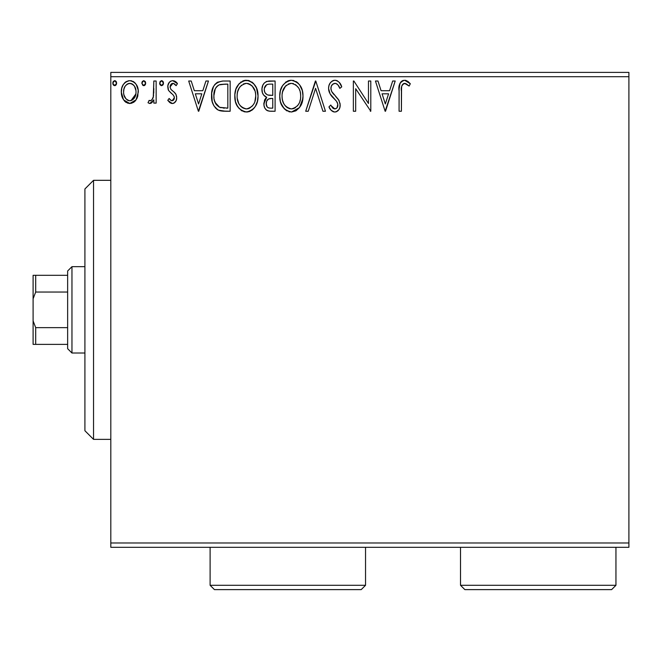 <?xml version="1.0" encoding="UTF-8"?>
<svg xmlns="http://www.w3.org/2000/svg" width="662" height="662" viewBox="0 0 662 662"><rect width="100%" height="100%" fill="white"/><g stroke="black" fill="none" stroke-linecap="round" stroke-linejoin="round"><path stroke-width="0.99" d="M110.811 547.3L628.9 547.3L110.811 547.3L110.811 76.709L628.9 76.709L628.9 542.981L110.811 542.981L110.811 547.3M136.066 99.838L137.795 96.098L138.201 90.04L136.248 84.513L133.542 81.683L129.793 80.632L126.053 81.691L123.347 84.513L121.767 88.104L121.303 93.044L122.511 98.05L124.721 101.319L127.923 103.247L131.664 103.247L134.874 101.311L136.066 99.838L138.325 92.001C138.383 85.737 135.536 81.947 129.793 80.632C124.051 81.947 121.212 85.737 121.278 92.001L123.529 99.854L129.793 103.495L136.066 99.838M153.824 81.021L156.149 81.021L153.824 81.021L153.286 96.784L152.003 99.697L150.489 100.748L149.115 100.392L148.007 102.742L149.529 103.471L151.159 103.148L153.824 99.854L153.824 103.106L156.149 103.106L156.149 81.021L156.149 103.106L156.149 81.021L153.824 81.021L153.46 96.023C153.261 98.381 152.169 99.97 150.158 100.781L149.115 100.392L148.007 102.742L149.778 103.495L153.824 99.854L153.824 103.106L156.149 103.106L153.824 103.106M167.767 100.351L169.133 98.456L167.767 100.351L172.252 103.495L174.197 102.974L176.175 100.541L176.68 97.703L176.117 94.699L174.702 92.639L170.887 89.353L170.093 86.904L170.829 84.537L172.31 83.429L173.932 83.561L176.125 85.671L177.457 83.627L175.447 81.5L172.674 80.632L170.539 81.219L168.967 82.775L167.834 85.903L168.529 90.429L173.32 95.146L174.214 96.768L174.222 98.828L173.08 100.492L171.168 100.541L169.133 98.456L167.767 100.351L169.671 102.445L171.897 103.471M222.465 81.037L217.335 82.27L214.86 84.463L213.454 86.722L211.683 93.094L212.212 101.576L213.909 105.862L217.914 109.917L221.919 111.059L230.153 111.241L230.153 81.021L223.127 81.021C215.067 82.121 211.203 87.028 211.55 95.75C211.203 101.948 213.478 106.748 218.377 110.157L225.577 111.241L230.153 111.241L230.153 81.021L230.153 111.241L223.69 111.199M269.053 81.021L275.094 81.021L266.753 81.393L264.295 82.998L262.897 85.059L261.945 88.824L262.384 92.663L263.608 95.055L266.695 97.331L264.519 100.194L263.948 105.217L264.783 108.005L266.629 110.24L269.36 111.166L275.094 111.241L275.094 81.021L275.094 111.241L275.094 81.021L269.053 81.021C264.328 81.749 261.953 84.612 261.92 89.602C261.895 93.218 263.484 95.791 266.695 97.331L263.857 103.752C263.898 108.518 266.215 111.017 270.824 111.241L275.094 111.241L270.824 111.241M308.235 111.241L305.703 111.241L315.393 81.021L305.703 111.241L308.235 111.241L315.584 88.319L322.932 111.241L325.464 111.241L315.782 81.021L325.464 111.241L315.782 81.021L305.703 111.241L308.235 111.241L315.584 88.319L322.932 111.241L325.464 111.241L322.932 111.241M368.469 81.021L368.469 103.504L353.889 81.021L353.359 81.021L353.359 111.241L355.684 111.241L355.684 88.708L370.794 111.241L370.794 81.021L368.469 81.021L370.794 81.021L368.469 81.021L368.469 103.504L353.889 81.021L353.359 81.021L353.359 111.241L355.684 111.241L355.684 88.708L370.794 111.241L370.794 81.021L370.794 111.241L370.306 111.241M401.404 91.141L401.668 86.482L402.612 84.372L404.052 83.42L405.425 83.47L409.141 86.06L410.316 83.735L407.833 81.343L405.045 80.267L402.182 80.855L400.063 83.197L399.112 88.816L399.078 111.241L401.404 111.241L401.404 91.141C400.7 87.442 401.776 84.844 404.631 83.346L409.141 86.06L410.316 83.735L404.606 80.251C399.997 81.823 398.152 85.348 399.078 90.835L399.078 111.241L401.404 111.241L401.544 87.392M392.674 81.021L395.206 81.021L385.524 111.241L395.206 81.021L392.674 81.021L389.57 90.711L381.08 90.711L377.977 81.021L375.445 81.021L385.135 111.241L395.206 81.021L392.674 81.021L389.57 90.711L381.08 90.711L377.977 81.021L375.445 81.021L385.135 111.241L375.445 81.021L377.977 81.021M341.741 86.854L339.846 88.385L341.741 86.854C340.731 83.164 338.464 80.954 334.947 80.251L332.216 81.012L330.189 83.015L328.956 85.597L328.567 88.427L330.057 93.797L336.462 101.187L337.777 104.042L337.115 107.674L335.493 108.849L332.82 108.096L330.768 105.043L328.956 106.905L331.19 110.314L334.277 111.986L336.18 111.804L338.894 109.66L339.879 107.41L340.119 103.769L338.514 99.623L331.654 91.439L330.942 89.238L331.232 86.399L332.597 84.339L335.113 83.346L336.826 83.9L338.125 85.183L339.846 88.385L341.741 86.854L339.308 82.444L337.372 80.847L334.947 80.251L336.188 80.4M302.989 95.998L302.344 90.628L299.671 84.926L296.46 81.765L291.33 80.251L286.199 81.807L282.508 85.762L280.382 90.752L279.745 96.147L280.382 101.576L282.542 106.599L286.315 110.521L291.512 112.019L295.931 110.819L299.53 107.55L302.344 101.394L302.989 96.007C303.097 87.401 299.216 82.146 291.33 80.251C283.46 82.212 279.596 87.516 279.745 96.147C279.596 104.869 283.518 110.157 291.512 112.019C299.34 109.958 303.163 104.621 302.989 95.998M258.048 95.998L256.508 88.063L253.579 83.528L249.069 80.632L243.699 80.64L239.205 83.594L235.97 89.014L234.836 94.782L235.44 101.576L237.6 106.599L241.373 110.521L245.205 111.928L249.251 111.597L252.305 109.925L255.342 106.416L257.402 101.394L258.048 95.998C258.155 87.401 254.266 82.146 246.388 80.251C238.51 82.212 234.654 87.516 234.803 96.147C234.646 104.869 238.568 110.157 246.57 112.019C254.39 109.958 258.221 104.621 258.048 95.998M205.923 81.021L208.456 81.021L198.766 111.241L208.456 81.021L205.923 81.021L202.82 90.711L194.33 90.711L191.219 81.021L188.695 81.021L198.377 111.241L208.456 81.021L205.923 81.021L202.82 90.711L194.33 90.711L191.219 81.021L188.695 81.021L198.377 111.241L188.695 81.021L191.219 81.021M163.506 83.155L163.018 81.492L161.569 80.632L160.113 81.492L159.658 83.594L161.131 85.613L163.026 84.819L163.506 83.155L161.569 80.632L159.633 83.155L161.569 85.671L163.506 83.155M145.681 83.155L145.201 81.492L143.745 80.632L142.289 81.492L141.809 83.155L142.909 85.439L144.184 85.613L145.201 84.819L145.681 83.155L143.745 80.632L141.809 83.155L143.745 85.671L145.681 83.155M116.628 83.155L116.14 81.492L114.691 80.632L113.235 81.492L112.747 83.155L113.847 85.439L115.122 85.613L116.148 84.819L116.628 83.155L114.691 80.632L112.747 83.155L114.691 85.671L116.628 83.155M628.9 72.39L110.811 72.39L110.811 542.981L628.9 542.981L628.9 547.3L628.9 76.709L110.811 76.709L110.811 72.39L628.9 72.39L628.9 76.709L628.9 72.39M401.404 111.241L399.078 111.241M399.078 90.835L399.087 89.817M399.683 84.132L400.063 83.197M400.609 82.287L401.462 81.368M402.182 80.855L402.918 80.516M402.993 80.491L403.547 80.342M405.492 80.325L406.303 80.541M410.316 83.735L409.141 86.06L406.162 83.784L403.514 83.627M402.057 85.241L401.668 86.465M401.412 89.974L401.445 88.807M408.429 85.439L409.141 86.06M385.334 103.959L382.073 93.805L388.577 93.805L385.334 103.959L382.073 93.805L388.577 93.805L385.334 103.959M355.684 111.241L353.359 111.241L353.359 81.021L353.889 81.021M336.718 80.557L337.38 80.847M339.623 82.841L340.061 83.47M336.006 83.486L335.113 83.346C337.537 84.074 339.118 85.754 339.846 88.385L338.141 85.216M337.421 84.388L336.834 83.909M330.909 87.947L330.892 88.468C330.942 85.555 332.349 83.851 335.113 83.346L334.202 83.462M333.358 83.809L332.622 84.314M332.39 84.529L331.968 85.001M331.554 85.671L331.24 86.374M330.975 87.417L330.909 87.93M330.892 88.468L331.654 91.439L330.942 89.238M334.144 94.823L332.034 92.109M332.473 92.754L332.994 93.45M328.956 106.905L330.768 105.043L328.956 106.905C330.024 109.76 331.968 111.464 334.79 112.019C338.431 111.241 340.227 108.891 340.185 104.968L338.994 100.367L335.51 96.263M336.313 97.091L337.099 97.935L336.313 97.082M340.119 106.201L339.887 107.385M339.871 107.451L339.101 109.321M338.141 110.571L337.43 111.166M336.726 111.58L336.222 111.787M336.147 111.812L335.56 111.952M333.772 111.903L332.804 111.547M331.985 111.034L331.199 110.331M330.545 109.52L330.181 109.007M333.416 108.535L334.815 108.924L331.116 105.688M331.497 106.334L333.16 108.369M337.703 106.408L337.86 105.093C337.868 107.269 336.859 108.543 334.815 108.924L334.451 108.891M334.823 108.916L336.677 108.196M337.132 107.649L337.628 106.656M337.032 102.047L337.777 104.042M337.496 103.015L337.049 102.072M334.947 80.251C330.735 81.169 328.609 83.892 328.567 88.427C328.898 92.316 330.57 95.568 333.59 98.183L336.462 101.187M335.766 100.401L336.296 100.988M333.59 98.183L335.055 99.656M331.695 96.098L330.834 94.989M329.436 92.556L328.964 91.215M328.94 91.124L328.683 89.958M328.666 89.833L328.964 91.207M328.567 88.427L328.592 89.13M328.658 86.987L328.956 85.597M329.568 84.033L330.164 83.04M330.206 82.982L331.066 81.947M332.208 81.012L333.516 80.441M333.598 80.416L334.178 80.301M337.835 104.563L337.86 105.093M302.832 98.729L299.53 107.55L291.512 112.019M290.122 111.928L288.814 111.655M287.068 110.959L284.221 108.758M284.205 108.734L280.779 102.924M281.019 103.57L280.39 101.6M279.976 99.507L279.894 98.87M279.894 93.441L280.026 92.457M280.39 90.711L280.895 89.064M285.628 82.22L286.207 81.807M287.647 81.012L288.615 80.648M288.682 80.632L290.651 80.276M292.678 80.342L294.019 80.632M296.758 81.972L298.496 83.503M301.475 88.104L302.004 89.502M302.666 92.117L302.832 93.259M302.344 101.394L302.633 100.061M290.097 83.462L290.866 83.362M299.836 101.476L300.349 99.499M297.776 105.424L297.271 106.028M294.143 108.345L291.412 108.924C285.065 107.327 281.954 103.065 282.07 96.156L282.194 98.332L282.07 96.156C281.921 89.18 285.032 84.91 291.412 83.346C297.693 84.918 300.78 89.138 300.664 96.015L300.548 93.839L300.664 96.015C300.813 102.941 297.726 107.244 291.412 108.924L291.959 108.899M283.584 103.239L284.668 105.059M282.566 100.417L282.194 98.332M283.667 103.413L282.583 100.483M285.214 105.754L286.431 106.963L285.214 105.754M290.32 108.833L287.829 107.947M289.261 108.585L289.989 108.775M288.227 84.074L289.244 83.669M282.591 91.761L285.587 86.019M284.883 86.846L283.452 89.271M282.194 93.963L282.575 91.803M299.34 89.37L299.977 91.042M292.496 83.42L293.556 83.66M292.678 108.8L293.589 108.56M300.639 97.107L300.548 98.199M270.088 111.224L268.64 111.05M267.928 110.868L267.34 110.645M266.629 110.24L266.066 109.776M265.958 109.677L264.792 108.014M264.246 106.623L263.956 105.233M263.857 103.752L263.898 102.842M264.527 100.169L264.85 99.474M265.421 98.588L265.934 97.993M265.619 96.784L264.618 96.089M263.608 95.055L263.104 94.302M263.062 94.227L262.384 92.663M262.342 86.49L262.541 85.886M263.244 84.422L264.204 83.098M266.025 81.699L266.736 81.393M264.717 92.068L264.246 89.602C264.461 85.894 266.414 84.066 270.113 84.124L272.769 84.124L272.769 95.361L267.895 95.005C265.487 94.037 264.27 92.233 264.246 89.602L264.37 90.926M267.2 106.987L266.232 104.571L266.612 101.278L268.416 99.035L271.585 98.456L269.782 98.588M266.405 101.94L266.182 103.702C266.306 100.185 268.102 98.431 271.585 98.456L272.769 98.456L272.769 108.146L270.361 108.146C267.58 108.022 266.19 106.541 266.182 103.702L267.125 106.888M267.754 107.476L268.168 107.724M269.062 108.022L267.746 107.467M268.168 99.184L267.597 99.672M269.268 95.262L267.895 95.005M264.452 91.306L264.618 91.819M267.084 94.674L265.197 92.97M264.37 88.278L266.604 84.794M265.826 85.398L265.106 86.341M264.759 87.045L264.428 88.021M266.397 105.432L266.232 104.571M266.182 103.702L266.207 103.082M266.612 101.278L267.572 99.697M271.585 98.456L272.769 98.456L272.769 108.146L270.361 108.146M257.89 98.671L257.683 100.094M257.402 101.402L257.063 102.577M256.69 103.628L255.342 106.408M254.572 107.567L252.901 109.412M250.244 111.208L249.268 111.588M248.159 111.87L246.57 112.019M245.205 111.928L243.864 111.655M242.127 110.959L241.407 110.546M239.255 108.734L236.309 104.166M236.069 103.57L235.449 101.6M235.035 99.507L234.952 98.919M234.803 96.147L234.836 94.782M234.952 93.441L235.084 92.457M235.432 90.752L235.953 89.056M237.592 85.721L239.214 83.586M240.687 82.22L241.225 81.831M242.697 81.012L243.674 80.648M243.715 80.64L244.981 80.35M245.701 80.276L245.031 80.342M247.737 80.342L249.069 80.632M251.8 81.964L253.554 83.503M255.921 86.83L254.721 84.926M256.525 88.104L257.063 89.502M256.508 88.063L257.402 90.636M257.717 92.117L257.89 93.259M251.676 110.389L252.305 109.925M245.147 83.462L245.916 83.362M249.591 84.041L252.189 86.019L255.027 91.042M254.895 101.476L255.722 96.015C255.863 102.941 252.776 107.244 246.463 108.924L245.379 108.833L246.463 108.924C240.124 107.327 237.013 103.065 237.128 96.156C236.971 89.18 240.091 84.91 246.463 83.346C252.752 84.918 255.83 89.138 255.722 96.015L255.4 99.499M252.834 105.424L249.632 108.138L247.017 108.899M238.634 103.239L239.727 105.059M237.128 96.156L237.244 93.963L237.128 96.156M238.725 103.413L237.244 98.332M240.265 105.754L241.481 106.963L240.265 105.754M242.342 107.608L242.888 107.947M243.277 84.074L244.303 83.669M237.641 91.761L239.313 87.756L241.572 85.175M239.942 86.846L238.502 89.271M255.722 96.015L255.606 93.839L255.722 96.015M254.398 89.37L253.505 87.74M252.214 86.052L249.64 84.066M247.547 83.42L248.606 83.66M247.737 108.8L248.639 108.56M249.193 108.345L252.33 106.028M221.886 111.05L220.239 110.777M220.123 110.753L219.23 110.496M218.377 110.157L217.914 109.909M217.426 109.627L216.623 109.065M215.671 108.204L215.15 107.625M212.99 103.975L212.651 103.065M212.337 102.039L211.881 99.987M211.716 98.762L211.633 97.86M211.592 94.376L211.683 93.127M212.121 90.471L211.857 91.778M221.919 111.059L223.739 111.208M215.853 103.951L215.076 102.436L219.61 107.294C215.489 104.687 213.578 100.847 213.876 95.758L213.942 97.463L213.876 95.758C213.578 91.033 215.324 87.409 219.105 84.893L217.74 85.704L219.105 84.893L225.328 84.124L220.62 84.455L227.827 84.124L227.827 108.146L219.61 107.294L216.325 104.662L214.455 100.583L215.076 102.436M215.688 88.038L217.74 85.704M216.093 87.425L216.904 86.441M221.24 107.765L220.413 107.575M224.608 108.113L222.912 107.997M213.992 98.042L213.942 97.463M215.084 89.213L213.876 95.758L215.282 88.791M198.575 103.959L195.323 93.805L201.827 93.805L198.575 103.959L195.323 93.805L201.827 93.805L198.575 103.959M171.557 103.421L170.87 103.198M170.217 102.842L169.687 102.461M171.632 100.723L169.72 99.275M169.952 99.548L170.366 99.97M174.23 98.787L174.354 97.811L172.112 100.781L173.651 99.954M173.8 99.747L174.114 99.151M174.032 96.28L174.321 97.289M172.749 94.567L173.328 95.154M177.457 83.627L176.125 85.671L177.457 83.627L172.674 80.632C169.381 81.335 167.743 83.462 167.767 87.02L168.529 90.429L171.475 93.532M168.529 90.429L167.949 88.766M167.767 87.02L167.792 86.449M169.762 81.823L168.189 84.339M173.825 80.772L175.43 81.492M175.471 81.517L176.489 82.361M177.044 83.007L176.572 82.444M173.444 83.404L176.125 85.671L174.801 84.107M170.266 85.671L170.093 86.904L172.931 83.346L172.31 83.429M171.723 83.685L171.235 84.057M170.829 84.537L170.266 85.663M172.426 90.768L170.887 89.353M172.765 103.471L172.252 103.495C175.256 102.875 176.729 100.938 176.68 97.703L175.935 94.302L173.94 91.935M175.67 93.847L175.38 93.416M176.638 96.817L176.506 95.957M176.671 98.208L176.589 98.969M176.44 99.714L176.191 100.5M176.15 100.583L175.264 102.047M175.256 102.064L174.214 102.966M174.189 102.982L173.61 103.264M173.254 103.371L172.815 103.462M170.126 87.45L170.093 86.904M172.617 83.371L173.187 83.362M163.398 84.016L162.413 85.431M160.312 85.084L159.807 84.239M162.016 80.698L163.018 81.492M162.943 81.393L163.365 82.179M153.824 99.854L153.493 100.5M152.268 102.279L151.532 102.916M151.143 103.148L150.489 103.404M148.007 102.742L149.115 100.392L150.804 100.657M149.115 100.392L149.877 100.748M151.383 100.318L152.492 98.961M152.475 98.994L152.823 98.249M153.088 97.513L153.534 95.56L153.079 97.529M153.534 95.543L153.592 95.088M153.733 93.193L153.774 92.25M153.774 92.241L153.791 91.215M153.807 90.346L153.824 88.443M145.574 84.024L145.21 84.81M145.193 84.827L144.589 85.431M145.119 81.393L145.541 82.179M134.882 101.303L133.418 102.486M130.265 103.479L129.313 103.479M126.219 102.511L124.721 101.319M122.561 98.158L121.858 96.296M121.791 96.064L121.403 94.12M121.303 91.025L121.278 92.001M121.394 90.024L121.535 89.113M121.767 88.112L122.073 87.127M122.487 86.093L123.347 84.513M124.514 82.982L125.507 82.063M126.045 81.691L128.767 80.706M130.811 80.706L131.746 80.888M132.863 81.31L133.525 81.674M134.278 82.22L135.321 83.246M136.248 84.513L136.976 85.812M137.382 86.73L138.143 89.627M137.787 96.122L137.084 98.042M137.009 98.191L136.695 98.803M134.874 101.311L135.503 100.599M129.802 83.346L128.337 83.569L131.25 83.569L129.802 83.346C134.038 84.438 136.099 87.318 136 91.985C136.099 96.677 134.03 99.614 129.802 100.781L129.802 100.781C125.565 99.606 123.504 96.677 123.595 91.985L123.943 89.072L123.595 91.985C123.488 87.31 125.557 84.43 129.802 83.346L132.565 84.206L134.146 85.729M134.552 86.35L135.917 90.52M135.917 93.483L134.535 97.662L132.574 99.871L129.802 100.781L131.258 100.55M129.057 100.723L125.945 98.861L123.951 94.956M124.224 95.891L124.398 96.338M127.758 83.793L128.345 83.569M133.153 84.653L132.185 83.975M131.002 100.624L135.842 94.021M116.52 84.016L115.536 85.431M113.434 85.084L112.929 84.239M115.13 80.698L116.14 81.492M116.065 81.393L116.479 82.179M285.595 86.019L286.514 85.175M295.5 84.595L298.454 87.74M300.159 91.712L300.548 93.847M299.025 103.438L298.488 104.397M295.517 107.575L294.573 108.138M287.3 107.616L286.431 106.963M270.667 95.345L269.732 95.303M268.805 95.204L268.35 95.121M265.164 92.928L264.759 92.159M264.246 89.602L264.279 88.948M266.745 84.711L267.274 84.479M270.113 84.124L272.769 84.124L272.769 95.361L271.594 95.361M237.244 93.963L237.633 91.803M255.218 91.712L255.606 93.847M254.084 103.438L253.546 104.397M244.311 108.585L241.481 106.963M225.328 84.124L227.827 84.124L227.827 108.146L226.296 108.146M214.455 100.583L214.149 99.159M219.478 84.753L220.62 84.455M123.595 91.985L123.686 90.52M123.943 89.072L125.044 86.35L127.03 84.206M131.25 83.569L132.565 84.206M135.66 94.931L134.535 97.662M134.121 98.282L133.658 98.861M128.337 100.55L127.021 99.871M123.943 94.931L123.678 93.466M93.541 439.369L84.91 430.73L84.91 188.96L93.541 180.321L110.811 180.321L93.541 180.321L93.541 439.369L110.811 439.369L93.541 439.369L93.541 180.321L84.91 188.96L84.91 430.73L93.541 439.369M67.64 327.649L67.64 348.7L71.959 353.02L71.959 266.67L67.64 270.99L67.64 327.649L67.64 270.99L71.959 266.67L71.959 353.02L84.91 353.02L71.959 353.02L67.64 348.7L67.64 327.649L35.69 327.649L33.1 320.905L33.1 298.785L35.69 292.041L67.64 292.041L35.69 292.041L35.69 275.309L33.1 275.309L33.1 298.785L33.1 275.309L35.69 275.309L35.69 292.041L33.1 298.785L33.1 344.381L67.64 344.381L35.69 344.381L35.69 327.649L35.69 344.381L33.1 344.381L33.1 320.905L35.69 327.649L67.64 327.649M84.91 266.67L71.959 266.67L84.91 266.67M67.64 275.309L35.69 275.309L67.64 275.309M460.52 585.291L464.84 589.61L611.63 589.61L615.95 585.291L460.52 585.291L615.95 585.291L615.95 547.3L615.95 585.291L611.63 589.61L464.84 589.61L460.52 585.291L460.52 547.3L460.52 585.291M210.111 585.291L214.43 589.61L361.22 589.61L365.54 585.291L210.111 585.291L365.54 585.291L365.54 547.3L365.54 585.291L361.22 589.61L214.43 589.61L210.111 585.291L210.111 547.3L210.111 585.291"/></g></svg>
